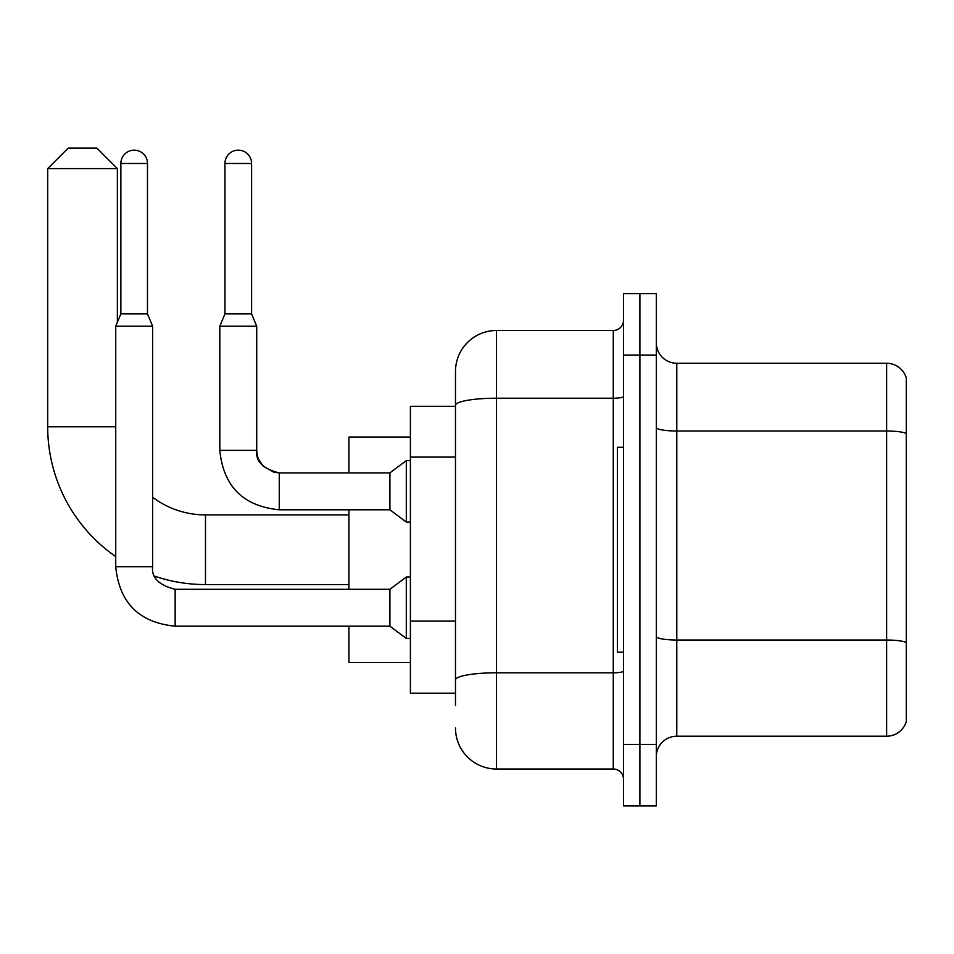 <?xml version="1.0" encoding="UTF-8"?>
<svg xmlns="http://www.w3.org/2000/svg" width="954" height="954" viewBox="0 0 954 954"><rect width="100%" height="100%" fill="white"/><g stroke="black" fill="none" stroke-linecap="round" stroke-linejoin="round"><path stroke-width="1.43" d="M455.487 705.483L455.487 405.331L455.487 406.309L410.399 406.309L410.399 693.188L455.487 693.188M623.511 744.418L623.511 805.891L639.907 805.891L639.907 744.418L639.907 805.891L656.304 805.891L656.304 744.418L639.907 744.418L639.907 355.079L639.907 744.418L623.511 744.418L623.511 355.079L639.907 355.079L639.907 293.605L639.907 355.079L656.304 355.079L656.304 744.418M656.304 355.079L656.304 293.605L623.511 293.605L623.511 355.079M623.511 396.435A10.244 1.777 0 0 1 613.267 398.223L496.462 398.223A40.986 7.119 180 0 0 455.487 405.331L455.487 371.464A40.986 40.986 0 0 1 496.462 330.489L496.462 769.007L613.267 769.007L613.267 330.489A10.244 10.244 0 0 0 623.511 320.234M496.462 330.489L613.267 330.489M455.487 687.035L455.487 679.928A40.986 7.119 180 0 1 496.462 672.808L613.267 672.808A10.244 1.777 0 0 0 623.511 671.032M455.487 371.464L455.487 394.014M623.511 779.251A10.244 10.244 0 0 0 613.267 769.007M496.462 769.007A40.986 40.986 0 0 1 455.487 728.021M656.304 756.713A20.487 20.487 0 0 1 676.791 736.214L886.624 736.214L886.624 363.271L676.791 363.271A20.487 20.487 0 0 1 656.304 342.784A20.487 20.487 0 0 0 676.791 363.271L676.791 736.214M906.3 378.022A20.487 20.487 0 0 0 886.624 363.271A20.487 20.487 0 0 1 906.3 378.022L906.3 721.462A20.487 20.487 0 0 1 886.624 736.214M906.3 433.855L906.3 642.579A20.487 3.554 180 0 0 886.624 640.015L676.791 640.015A20.487 3.554 -0 0 1 656.304 636.461M348.925 584.575L205.492 584.575A157.792 157.792 0 0 1 154.679 576.18M115.732 556.564A157.792 157.792 0 0 1 47.7 426.796L47.7 168.596L68.187 148.108L96.879 148.108L117.366 168.596L47.7 168.596M205.492 584.575L205.492 514.91A88.114 88.114 0 0 1 152.616 497.284M117.366 322.249L117.366 168.596M348.925 509.782L348.925 589.298M348.925 626.182L348.925 662.446L410.399 662.446M410.399 437.039L348.925 437.039L348.925 472.898M623.511 447.283L617.369 447.283L617.369 652.202L623.511 652.202M147.488 313.89L120.86 313.89L120.86 163.48A13.32 13.32 0 0 1 134.18 150.16A13.32 13.32 0 0 1 147.488 163.48L147.488 313.89L152.616 326.185L152.616 566.748C151.376 577.683 158.889 585.196 175.154 589.298L175.154 626.182C139.105 622.616 119.298 602.809 115.732 566.748L115.732 326.185L152.616 326.185M175.154 589.298C158.889 585.196 151.376 577.683 152.616 566.748C151.376 577.683 158.889 585.196 175.154 589.298L389.912 589.298L389.912 626.182L175.154 626.182C139.105 622.616 119.298 602.809 115.732 566.748L152.616 566.748C151.376 577.683 158.889 585.196 175.154 589.298L175.154 589.333M389.912 589.298L406.309 577.003L406.309 638.476L410.399 638.476M251.594 313.89L224.953 313.89L224.953 163.48A13.32 13.32 0 0 1 238.273 150.16A13.32 13.32 0 0 1 251.594 163.48L251.594 313.89L256.709 326.185L219.825 326.185L219.825 450.36L256.674 450.36C255.469 461.295 262.994 468.808 279.26 472.898L279.26 509.782C243.198 506.228 223.391 486.409 219.825 450.36C223.391 486.409 243.198 506.228 279.26 509.782C243.198 506.228 223.391 486.409 219.825 450.36M279.26 472.934L389.912 472.898L389.912 509.782L279.26 509.782M389.912 472.898L406.309 460.603L406.309 522.077L410.399 522.077M455.487 457.109L410.399 457.109M455.487 621.042L410.399 621.042M906.3 433.569A20.487 3.554 180 0 0 886.624 431.005L676.791 431.005A20.487 3.554 0 0 1 656.304 427.452M47.7 426.796L115.732 426.796M120.86 163.48L147.488 163.48M224.953 163.48L251.594 163.48M348.925 514.91L205.492 514.91M115.732 566.748C119.298 602.809 139.105 622.616 175.154 626.182C139.105 622.616 119.298 602.809 115.732 566.748M389.912 626.182L406.309 638.476M406.309 577.003L410.399 577.003M120.86 313.89L115.732 326.185M279.26 472.898L273.977 472.278L263.316 466.303L258.498 459.16L257.341 455.642L256.709 450.36L256.709 326.185M389.912 509.782L406.309 522.077M224.953 313.89L219.825 326.185M406.309 460.603L410.399 460.603"/></g></svg>
